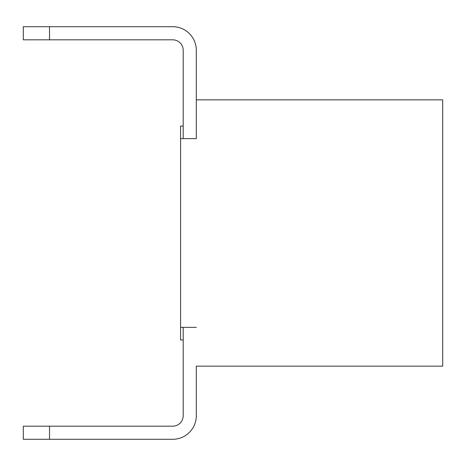 <?xml version="1.0" encoding="UTF-8"?>
<svg xmlns="http://www.w3.org/2000/svg" width="466" height="466" viewBox="0 0 466 466"><rect width="100%" height="100%" fill="white"/><g stroke="black" fill="none" stroke-linecap="round" stroke-linejoin="round"><path stroke-width="0.7" d="M183.196 327.365L183.196 415.701A10.485 10.485 0 0 1 172.711 426.186L49.513 426.186L49.513 439.292L172.711 439.292A23.591 23.591 0 0 0 196.303 415.701L196.303 366.16L442.7 366.16L442.7 99.841L196.303 99.841L196.303 138.635L196.303 50.299A23.591 23.591 0 0 0 172.711 26.708L49.513 26.708L172.711 26.708M196.303 366.16L196.303 415.701M196.303 138.635L180.575 138.635L180.575 126.053L183.196 126.053M196.303 327.365L180.575 327.365L180.575 138.635M172.711 39.814A10.485 10.485 0 0 1 183.196 50.299A10.485 10.485 0 0 0 172.711 39.814A10.485 10.485 0 0 1 183.196 50.299A10.485 10.485 0 0 0 172.711 39.814A10.485 10.485 0 0 1 183.196 50.299A10.485 10.485 0 0 0 172.711 39.814A10.485 10.485 0 0 1 183.196 50.299A10.485 10.485 0 0 0 172.711 39.814A10.485 10.485 0 0 1 183.196 50.299A10.485 10.485 0 0 0 172.711 39.814A10.485 10.485 0 0 1 183.196 50.299A10.485 10.485 0 0 0 172.711 39.814A10.485 10.485 0 0 1 183.196 50.299A10.485 10.485 0 0 0 172.711 39.814A10.485 10.485 0 0 1 183.196 50.299A10.485 10.485 0 0 0 172.711 39.814A10.485 10.485 0 0 1 183.196 50.299A10.485 10.485 0 0 0 172.711 39.814A10.485 10.485 0 0 1 183.196 50.299A10.485 10.485 0 0 0 172.711 39.814A10.485 10.485 0 0 1 183.196 50.299A10.485 10.485 0 0 0 172.711 39.814A10.485 10.485 0 0 1 183.196 50.299A10.485 10.485 0 0 0 172.711 39.814A10.485 10.485 0 0 1 183.196 50.299A10.485 10.485 0 0 0 172.711 39.814A10.485 10.485 0 0 1 183.196 50.299A10.485 10.485 0 0 0 172.711 39.814A10.485 10.485 0 0 1 183.196 50.299A10.485 10.485 0 0 0 172.711 39.814A10.485 10.485 0 0 1 183.196 50.299A10.485 10.485 0 0 0 172.711 39.814L23.3 39.814L23.3 26.708L49.513 26.708L49.513 39.814M196.303 99.841L196.303 50.299M183.196 138.635L183.196 50.299M49.513 426.186L23.3 426.186L23.3 439.292L172.711 439.292M183.196 415.701A10.485 10.485 0 0 1 172.711 426.186A10.485 10.485 0 0 0 183.196 415.701A10.485 10.485 0 0 1 172.711 426.186A10.485 10.485 0 0 0 183.196 415.701A10.485 10.485 0 0 1 172.711 426.186A10.485 10.485 0 0 0 183.196 415.701A10.485 10.485 0 0 1 172.711 426.186A10.485 10.485 0 0 0 183.196 415.701A10.485 10.485 0 0 1 172.711 426.186A10.485 10.485 0 0 0 183.196 415.701A10.485 10.485 0 0 1 172.711 426.186A10.485 10.485 0 0 0 183.196 415.701A10.485 10.485 0 0 1 172.711 426.186A10.485 10.485 0 0 0 183.196 415.701A10.485 10.485 0 0 1 172.711 426.186A10.485 10.485 0 0 0 183.196 415.701A10.485 10.485 0 0 1 172.711 426.186A10.485 10.485 0 0 0 183.196 415.701A10.485 10.485 0 0 1 172.711 426.186A10.485 10.485 0 0 0 183.196 415.701A10.485 10.485 0 0 1 172.711 426.186A10.485 10.485 0 0 0 183.196 415.701A10.485 10.485 0 0 1 172.711 426.186A10.485 10.485 0 0 0 183.196 415.701A10.485 10.485 0 0 1 172.711 426.186A10.485 10.485 0 0 0 183.196 415.701A10.485 10.485 0 0 1 172.711 426.186A10.485 10.485 0 0 0 183.196 415.701A10.485 10.485 0 0 1 172.711 426.186A10.485 10.485 0 0 0 183.196 415.701A10.485 10.485 0 0 1 172.711 426.186M183.196 339.947L180.575 339.947L180.575 327.365"/></g></svg>
